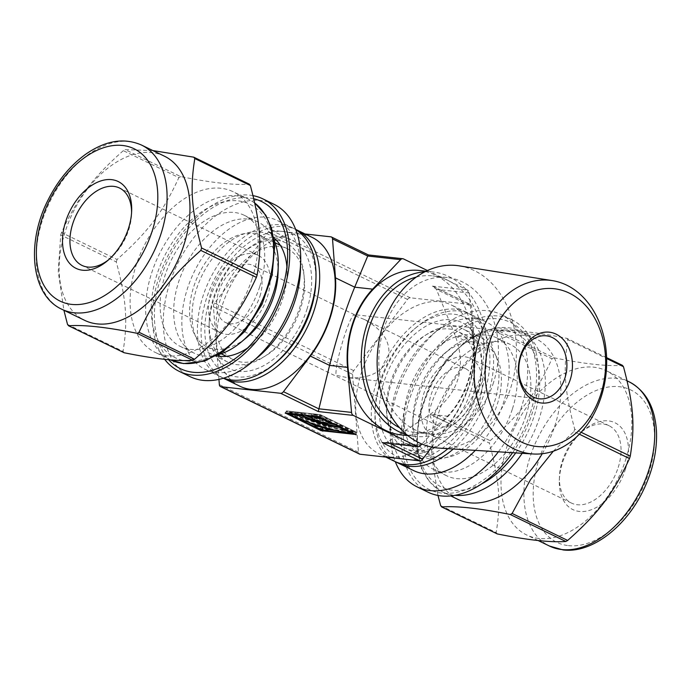 <?xml version="1.0" encoding="UTF-8"?>
<svg xmlns="http://www.w3.org/2000/svg" width="691" height="691" viewBox="0 0 691 691"><rect width="100%" height="100%" fill="white"/><g stroke="black" fill="none" stroke-linecap="round" stroke-linejoin="round"><path stroke-width="0.52" stroke-dasharray="3.46 2.59" d="M67.511 324.399L123.067 351.382C127.956 321.021 126.332 299.548 116.278 261.932L60.722 234.957L58.243 271.528L63.9 310.259M152.91 150.586L125.14 149.61L180.696 176.585C211.031 182.735 233.895 185.257 249.296 184.151M123.3 150.655C92.344 178.14 77.504 197.79 61.499 232.539L117.055 259.514C148.012 232.029 162.843 212.379 178.857 177.63L123.3 150.655A107.666 68.055 -64.1 0 1 125.14 149.61M252.206 278.447A89.286 56.437 -64.1 0 0 233.109 191.727A89.286 56.437 -64.1 0 0 143.348 247.387A89.286 56.437 -64.1 0 0 155.112 352.358A89.286 56.437 -64.1 0 0 252.206 278.447M123.067 351.382A107.666 68.055 -64.1 0 0 124.138 352.747M117.055 259.514A107.666 68.055 -64.1 0 0 116.278 261.932M180.696 176.585A107.666 68.055 -64.1 0 0 178.857 177.63M61.499 232.539A107.666 68.055 -64.1 0 0 60.722 234.957M247.516 348.074A66.31 41.909 -64.1 0 0 253.545 343.539A66.31 41.909 -64.1 0 0 282.688 298.866A66.31 41.909 -64.1 0 0 287.059 274.534A66.31 41.909 -64.1 0 0 286.886 266.985M273.757 237.808A66.31 41.909 -64.1 0 0 268.514 234.456A66.31 41.909 -64.1 0 0 201.841 275.795A66.31 41.909 -64.1 0 0 210.582 353.749A66.31 41.909 -64.1 0 0 216.464 355.796M219.928 356.349A66.31 41.909 -64.1 0 0 227.745 362.084A66.31 41.909 -64.1 0 0 299.851 307.193A66.31 41.909 -64.1 0 0 285.668 242.791A66.31 41.909 -64.1 0 0 276.331 240.192M274.085 240.053A66.31 41.909 -64.1 0 0 242.705 253.001A66.31 41.909 -64.1 0 0 209.2 322.006A66.31 41.909 -64.1 0 0 218.425 354.673M253.761 198.766A92.896 58.718 -64.1 0 0 170.496 254.91A92.896 58.718 -64.1 0 0 168.595 359.691M253.01 195.639A95.85 60.583 -64.1 0 0 169.485 252.828A95.85 60.583 -64.1 0 0 164.631 359.294M273.861 204.216A95.85 60.583 -64.1 0 0 177.492 263.971A95.85 60.583 -64.1 0 0 190.129 376.664M300.421 270.466A82.721 52.283 -64.1 0 0 277.281 220.472A82.721 52.283 -64.1 0 0 194.111 272.047A82.721 52.283 -64.1 0 0 205.02 369.296A82.721 52.283 -64.1 0 0 258.615 356.556M295.748 229.619A82.721 52.283 -64.1 0 0 292.837 228.021A82.721 52.283 -64.1 0 0 209.675 279.596A82.721 52.283 -64.1 0 0 220.576 376.845A82.721 52.283 -64.1 0 0 223.634 378.15M276.728 361.972A77.47 48.966 115.9 0 1 205.788 341.933A77.47 48.966 115.9 0 1 256.257 237.998A77.47 48.966 115.9 0 1 315.873 281.349M306.934 309.352A71.562 45.235 -64.1 0 0 299.013 244.977A71.562 45.235 -64.1 0 0 245.262 250.859A71.562 45.235 -64.1 0 0 209.097 325.331A71.562 45.235 -64.1 0 0 248.38 371.058A71.562 45.235 -64.1 0 0 306.934 309.352M278.041 273.109A61.715 39.007 -64.1 0 0 260.783 235.812A61.715 39.007 -64.1 0 0 198.74 274.284A61.715 39.007 -64.1 0 0 206.868 346.839A61.715 39.007 -64.1 0 0 246.86 337.338M274.102 240.192A72.952 46.116 -64.1 0 0 257.855 221.897A72.952 46.116 -64.1 0 0 184.506 267.374A72.952 46.116 -64.1 0 0 194.128 353.144A72.952 46.116 -64.1 0 0 218.546 354.595M300.525 308.644A61.715 39.007 115.9 0 1 233.411 359.726A61.715 39.007 115.9 0 1 225.283 287.18A61.715 39.007 115.9 0 1 287.326 248.7A61.715 39.007 115.9 0 1 300.525 308.644M267.296 297.078A42.997 27.182 -64.1 0 0 258.106 255.307A42.997 27.182 -64.1 0 0 214.866 282.118A42.997 27.182 -64.1 0 0 220.533 332.673A42.997 27.182 -64.1 0 0 267.296 297.078M259.937 296.266A31.682 20.03 -64.1 0 0 253.156 265.491A31.682 20.03 -64.1 0 0 221.301 285.245A31.682 20.03 -64.1 0 0 225.482 322.49A31.682 20.03 -64.1 0 0 259.937 296.266M108.591 259.781A42.997 27.182 -64.1 0 0 109.834 258.771A42.997 27.182 -64.1 0 0 128.733 229.792A42.997 27.182 -64.1 0 0 131.566 214.02A42.997 27.182 -64.1 0 0 131.584 212.413M164.415 156.175A91.255 57.681 -64.1 0 0 72.667 213.07A91.255 57.681 -64.1 0 0 84.691 320.356M259.885 286.169A72.952 46.116 -64.1 0 0 244.286 215.298A72.952 46.116 -64.1 0 0 170.936 260.783A72.952 46.116 -64.1 0 0 180.55 346.554A72.952 46.116 -64.1 0 0 259.885 286.169M440.625 505.57L496.181 532.554C501.07 502.184 499.438 480.72 489.383 443.104L433.827 416.129L431.426 454.315L437.973 495.456M553.275 451.232L573.927 431.581L579.334 434.207M581.14 432.281L574.705 429.163C564.651 391.538 563.018 370.074 567.907 339.713L606.638 358.517M606.612 357.653L566.845 338.34C536.51 332.19 513.638 329.667 498.246 330.773L553.802 357.757C584.145 363.907 607.009 366.429 622.401 365.323M490.161 440.685C521.118 413.201 535.948 393.55 551.962 358.802L496.406 331.827C465.449 359.311 450.618 378.962 434.604 413.71L490.161 440.685A107.666 68.055 -64.1 0 0 489.383 443.104M542.254 453.737A89.286 56.437 -64.1 0 0 554.959 425.457A89.286 56.437 -64.1 0 0 535.87 338.728A89.286 56.437 -64.1 0 0 446.101 394.397A89.286 56.437 -64.1 0 0 457.865 499.368M573.927 431.581A107.666 68.055 -64.1 0 0 574.325 430.372A107.666 68.055 -64.1 0 0 574.705 429.163M567.907 339.713A107.666 68.055 -64.1 0 0 566.845 338.34M498.246 330.773A107.666 68.055 -64.1 0 0 496.406 331.827M434.604 413.71A107.666 68.055 -64.1 0 0 433.827 416.129M553.802 357.757A107.666 68.055 -64.1 0 0 551.962 358.802M496.181 532.554A107.666 68.055 -64.1 0 0 497.244 533.918M494.575 401.747A66.31 41.909 -64.1 0 0 480.392 337.338A66.31 41.909 -64.1 0 0 437.429 347.547A66.31 41.909 -64.1 0 0 403.924 416.561A66.31 41.909 -64.1 0 0 422.469 456.639A66.31 41.909 -64.1 0 0 494.575 401.747M477.412 393.412A66.31 41.909 -64.1 0 0 481.782 369.08A66.31 41.909 -64.1 0 0 463.238 329.011A66.31 41.909 -64.1 0 0 396.565 370.35A66.31 41.909 -64.1 0 0 405.306 448.304A66.31 41.909 -64.1 0 0 448.269 438.094A66.31 41.909 -64.1 0 0 477.412 393.412M530.412 412.657A92.896 58.718 -64.1 0 0 520.124 329.089A92.896 58.718 -64.1 0 0 450.351 336.724A92.896 58.718 -64.1 0 0 403.406 433.404A92.896 58.718 -64.1 0 0 454.402 492.761A92.896 58.718 -64.1 0 0 530.412 412.657M512.592 452.7A95.85 60.583 -64.1 0 0 532.329 412.864A95.85 60.583 -64.1 0 0 511.832 319.76A95.85 60.583 -64.1 0 0 415.464 379.523A95.85 60.583 -64.1 0 0 428.1 492.208M498.375 451.819A95.85 60.583 -64.1 0 0 521.351 407.535A95.85 60.583 -64.1 0 0 500.854 314.431A95.85 60.583 -64.1 0 0 438.742 329.192A95.85 60.583 -64.1 0 0 390.303 428.947A95.85 60.583 -64.1 0 0 395.312 461.683M475.304 450.377A82.721 52.283 -64.1 0 0 503.653 402.145A82.721 52.283 -64.1 0 0 485.963 321.799A82.721 52.283 -64.1 0 0 432.367 334.539A82.721 52.283 -64.1 0 0 390.562 420.629A82.721 52.283 -64.1 0 0 413.702 470.623M453.287 449.003A82.721 52.283 -64.1 0 0 488.096 394.587A82.721 52.283 -64.1 0 0 470.407 314.241A82.721 52.283 -64.1 0 0 416.803 326.981A82.721 52.283 -64.1 0 0 375.006 413.071A82.721 52.283 -64.1 0 0 396.332 462.124M481.014 392.436A77.47 48.966 -64.1 0 0 472.437 322.749A77.47 48.966 -64.1 0 0 414.255 329.115A77.47 48.966 -64.1 0 0 375.101 409.746A77.47 48.966 -64.1 0 0 417.632 459.239A77.47 48.966 -64.1 0 0 481.014 392.436M477.17 392.013A71.562 45.235 115.9 0 1 445.721 440.227A71.562 45.235 115.9 0 1 380.188 421.717A71.562 45.235 115.9 0 1 426.805 325.711A71.562 45.235 115.9 0 1 481.877 365.755A71.562 45.235 115.9 0 1 477.17 392.013M497.304 404.192A61.715 39.007 -64.1 0 0 484.106 344.248A61.715 39.007 -64.1 0 0 444.123 353.757A61.715 39.007 -64.1 0 0 412.933 417.977A61.715 39.007 -64.1 0 0 430.199 455.283A61.715 39.007 -64.1 0 0 497.304 404.192M512.454 408.804A72.952 46.116 -64.1 0 0 496.855 337.942A72.952 46.116 -64.1 0 0 449.582 349.18A72.952 46.116 -64.1 0 0 412.717 425.103A72.952 46.116 -64.1 0 0 433.119 469.198A72.952 46.116 -64.1 0 0 512.454 408.804M470.761 391.305A61.715 39.007 -64.1 0 0 457.563 331.36A61.715 39.007 -64.1 0 0 395.52 369.84A61.715 39.007 -64.1 0 0 403.656 442.395A61.715 39.007 -64.1 0 0 470.761 391.305M479.64 400.184A42.997 27.182 -64.1 0 0 470.441 358.413A42.997 27.182 -64.1 0 0 427.211 385.224A42.997 27.182 -64.1 0 0 432.877 435.779A42.997 27.182 -64.1 0 0 479.64 400.184M472.273 399.372A31.682 20.03 -64.1 0 0 465.501 368.597A31.682 20.03 -64.1 0 0 433.646 388.351A31.682 20.03 -64.1 0 0 437.818 425.604A31.682 20.03 -64.1 0 0 472.273 399.372M618.203 467.47A42.997 27.182 -64.1 0 0 609.004 425.699A42.997 27.182 -64.1 0 0 581.148 432.324A42.997 27.182 -64.1 0 0 559.416 477.075A42.997 27.182 -64.1 0 0 571.44 503.065A42.997 27.182 -64.1 0 0 618.203 467.47M625.286 469.621A48.258 30.499 -64.1 0 0 619.939 426.217A48.258 30.499 -64.1 0 0 583.696 430.182A48.258 30.499 -64.1 0 0 559.313 480.4A48.258 30.499 -64.1 0 0 585.804 511.228A48.258 30.499 -64.1 0 0 625.286 469.621M625.804 459.377A91.255 57.681 -64.1 0 0 606.292 370.739A91.255 57.681 -64.1 0 0 514.536 427.634A91.255 57.681 -64.1 0 0 526.568 534.92A91.255 57.681 -64.1 0 0 625.804 459.377M526.032 415.395A72.952 46.116 -64.1 0 0 510.433 344.533A72.952 46.116 -64.1 0 0 437.083 390.018A72.952 46.116 -64.1 0 0 446.697 475.788A72.952 46.116 -64.1 0 0 526.032 415.395M355.036 315.822L354.328 314.647C352.151 315.372 348.722 322.861 344.023 337.096C338.322 355.623 335.627 368.355 335.947 375.273L347.374 377.632C368.631 379.005 382.235 372.639 388.187 358.543C391.555 343.064 383.548 330.013 364.183 319.397L355.036 315.822M459.308 265.862A91.739 69.35 -83.7 0 1 510.735 387.772A91.739 69.35 -83.7 0 1 439.208 448.122M493.529 382.486A78.783 59.556 -83.7 0 1 429.975 434.121A78.783 59.556 -83.7 0 1 379.411 349.283A78.783 59.556 -83.7 0 1 447.25 277.506A78.783 59.556 -83.7 0 1 493.529 382.486M416.258 277.091A78.783 59.556 -83.7 0 1 432.721 275.908A78.783 59.556 -83.7 0 1 479.001 380.879A78.783 59.556 -83.7 0 1 415.455 432.523A78.783 59.556 -83.7 0 1 399.64 427.772M447.941 448.666A82.721 52.283 -64.1 0 0 488.969 373.097A82.721 52.283 -64.1 0 0 466.745 312.462A82.721 52.283 -64.1 0 0 383.574 364.036A82.721 52.283 -64.1 0 0 394.475 461.286M427.435 270.544L467.505 290.004A3.939 2.98 -83.7 0 1 469.293 293.001L473.309 338.037A83.378 63.028 -83.7 0 1 448.191 416.258L421.89 444.028M419.489 270.483A82.721 62.536 -83.7 0 1 472.575 359.562A82.721 62.536 -83.7 0 1 401.35 434.933M431.745 447.112L449.478 423.618A83.378 52.706 -64.1 0 0 474.587 345.388L471.633 306.476A3.939 2.488 -64.1 0 0 470.545 304.541A3.939 2.488 -64.1 0 0 470.01 304.385L432.419 286.134L436.418 289.382L455.36 336.051C466.909 368.191 458.539 394.267 430.243 414.28L387.375 442.136L383.609 442.879M470.01 304.385L410.324 297.804A3.939 2.488 -64.1 0 0 407.509 299.41L353.74 370.644A3.939 2.488 -64.1 0 0 352.557 374.341L358.465 452.164A3.939 2.488 -64.1 0 0 359.562 454.108M390.13 456.932A82.721 52.283 -64.1 0 0 465.786 393.801A82.721 52.283 -64.1 0 0 451.18 304.912A82.721 52.283 -64.1 0 0 368.018 356.487A82.721 52.283 -64.1 0 0 378.918 453.737A82.721 52.283 -64.1 0 0 390.13 456.932M403.561 258.952L368.407 254.944M218.952 379.385L213.433 306.787A3.939 2.488 115.9 0 1 214.616 303.099L268.393 231.856A3.939 2.488 115.9 0 1 271.2 230.25L305.137 233.99M312.064 237.359A82.721 52.283 -64.1 0 0 300.844 234.154A82.721 52.283 -64.1 0 0 225.188 297.294A82.721 52.283 -64.1 0 0 239.794 386.183M223.418 378.21A82.721 52.283 115.9 0 1 209.9 289.063A82.721 52.283 115.9 0 1 285.288 226.605A82.721 52.283 115.9 0 1 295.67 229.412M424.853 271.805A82.721 62.536 -83.7 0 1 433.153 271.995A82.721 62.536 -83.7 0 1 486.248 361.073A82.721 62.536 -83.7 0 1 415.023 436.436A82.721 62.536 -83.7 0 1 406.869 434.803M141.534 145.067A91.255 57.681 -64.1 0 0 49.778 201.962A91.255 57.681 -64.1 0 0 61.81 309.248M254.729 202.999A89.286 56.437 -64.1 0 0 248.674 199.276A89.286 56.437 -64.1 0 0 158.904 254.944A89.286 56.437 -64.1 0 0 170.668 359.916M186.708 361.004A85.347 53.95 -64.1 0 0 273.36 246.195A85.347 53.95 -64.1 0 0 177.181 235.588A85.347 53.95 -64.1 0 0 186.708 361.004M568.373 545.622A84.691 53.535 -64.1 0 0 654.36 431.694A84.691 53.535 -64.1 0 0 558.924 421.165A84.691 53.535 -64.1 0 0 568.373 545.622M629.173 381.847A91.255 57.681 -64.1 0 0 537.425 438.742A91.255 57.681 -64.1 0 0 549.449 546.028M522.189 453.305A89.286 56.437 -64.1 0 0 539.403 417.9A89.286 56.437 -64.1 0 0 520.306 331.179A89.286 56.437 -64.1 0 0 430.536 386.848A89.286 56.437 -64.1 0 0 442.309 491.811A89.286 56.437 -64.1 0 0 454.41 495.266A89.286 56.437 -64.1 0 0 454.998 495.326M515.711 452.899A85.347 53.95 -64.1 0 0 520.582 336.18A85.347 53.95 -64.1 0 0 427.893 391.236A85.347 53.95 -64.1 0 0 452.855 490.239A85.347 53.95 -64.1 0 0 481.696 483.864M390.458 443.639L387.375 442.136L420.24 445.764M448.191 416.258L430.243 414.28L449.478 423.618M219.349 384.611L358.465 452.164M469.293 293.001L436.418 289.382L471.633 306.476M432.419 286.134L467.505 290.004M473.309 338.037L455.36 336.051L474.587 345.388M368.476 255.083L330.885 236.832M214.616 303.099L353.74 370.644M352.557 374.341L213.433 306.787M407.509 299.41L268.393 231.856M271.2 230.25L410.324 297.804M314.025 415.092A9.458 1.607 17.8 0 1 324.148 417.839A9.458 1.607 17.8 0 1 329.616 421.182A9.458 1.607 17.8 0 1 327.206 421.493A9.458 1.607 17.8 0 1 317.074 418.746A9.458 1.607 17.8 0 1 311.606 415.403A9.458 1.607 17.8 0 1 314.025 415.092M327.854 421.095A10.115 1.719 -162.2 0 0 322.982 416.595A10.115 1.719 -162.2 0 0 311.589 415.334A10.115 1.719 -162.2 0 0 327.854 421.095M311.218 416.63A9.458 1.607 -162.2 0 0 316.685 419.973A9.458 1.607 -162.2 0 0 326.808 422.719A9.458 1.607 -162.2 0 0 329.218 422.408M314.422 424.291L286.964 410.955L320.279 414.626L355.977 431.961L330.911 429.197M328.691 428.956L322.654 428.282L315.182 424.654M307.426 415.438A27.709 4.716 17.8 0 1 302.788 413.373L289.659 411.94A47.929 8.154 -162.2 0 0 353.334 431.322L339.272 424.481A27.709 4.716 17.8 0 1 333.261 423.479M329.158 422.546A27.709 4.716 17.8 0 1 311.175 416.932M327.638 428.489A7.748 1.322 -162.2 0 0 323.898 425.043A7.748 1.322 -162.2 0 0 315.174 424.075A7.748 1.322 -162.2 0 0 327.638 428.489M335.956 424.784A28.366 4.828 -162.2 0 0 339.523 425.319A0.656 0.484 96.8 0 0 339.272 424.481M341.017 425.017L340.395 425.587L352.686 431.72A47.273 8.042 17.8 0 1 289.883 412.605L289.659 411.94M339.186 426.356L339.523 425.319L340.395 425.587L340.015 426.762M289.589 411.586A0.656 0.492 -83.7 0 1 289.849 412.423L301.293 413.684A0.656 0.492 96.3 0 0 301.034 412.847M302.788 413.373L302.174 413.952A28.366 4.828 -162.2 0 0 304.783 415.153M300.965 414.73L301.293 413.684L302.174 413.952L301.889 414.833M311.736 417.951A28.366 4.828 -162.2 0 0 328.329 423.134M289.417 413.797L289.745 411.966C306.994 420.413 337.182 429.595 353.213 431.288L353.317 431.296A0.656 0.492 96.6 0 0 352.686 431.72L352.289 432.955A47.273 8.042 -162.2 0 1 289.486 413.831L289.443 414.159M352.289 432.713L353.282 430.977M289.356 413.451L289.849 412.423L289.512 413.468M317.091 424.084A7.091 1.209 17.8 0 1 324.632 426.122A7.091 1.209 17.8 0 1 328.795 428.627A7.091 1.209 17.8 0 1 326.981 428.886A7.091 1.209 17.8 0 1 319.389 426.822A7.091 1.209 17.8 0 1 315.286 424.317A7.091 1.209 17.8 0 1 317.091 424.084M314.889 425.552A7.091 1.209 -162.2 0 0 318.992 428.057A7.091 1.209 -162.2 0 0 326.584 430.113A7.091 1.209 -162.2 0 0 328.389 429.888M324.174 427.332A7.091 1.209 -162.2 0 0 318.603 425.639M318.801 416.682A0.656 0.492 -83.7 0 0 319.225 416.25L319.622 415.023A0.656 0.492 -83.7 0 1 320.279 414.626L320.512 415.291L286.333 411.525L286.964 410.955A0.656 0.492 96.3 0 0 286.307 411.344L285.91 412.579L320.114 416.526L355.805 433.853L355.874 434.44M356.141 434.604L355.977 431.961A0.656 0.492 -83.7 0 1 356.236 432.799L320.512 415.291L320.183 417.114M322.68 429.854L322.913 429.12A0.656 0.492 96.3 0 0 322.654 428.282L322.032 428.852L322.913 429.12L328.441 429.733M286.782 413.166L285.746 412.596L286.134 411.37A0.656 0.656 0 0 1 286.834 410.92L320.158 414.591A0.656 0.656 0 0 1 320.365 414.652L356.064 431.987A0.656 0.656 0 0 1 356.401 432.773L356.003 434.008L354.751 433.913M355.805 434.423A0.656 0.492 -83.7 0 1 355.839 434.034L356.236 432.799L336.819 430.657M285.288 413.002L285.91 412.579A0.656 0.492 96.3 0 1 285.513 413.002M308.16 422.115L286.333 411.525L285.789 413.054M314.932 425.406L322.032 428.852L321.79 429.595M285.668 242.791L268.514 234.456M227.745 362.084L210.582 353.749M287.059 274.534L287.577 257.683M253.545 343.539L240.632 354.362M292.837 228.021L277.281 220.472M220.576 376.845L205.02 369.296M209.2 322.006L209.097 325.331M242.705 253.001L245.262 250.859M287.326 248.7L280.296 245.288M275.07 242.748L260.783 235.812M233.411 359.726L226.38 356.314M221.163 353.775L206.868 346.839M258.106 255.307L119.534 188.03M220.533 332.673L81.97 265.396M131.566 214.02L131.67 210.695M109.834 258.771L107.286 260.913M254.711 202.938L248.674 199.276L233.109 191.727M170.565 359.864L155.112 352.358M257.855 221.897L244.286 215.298M194.128 353.144L180.55 346.554M480.392 337.338L463.238 329.011M422.469 456.639L405.306 448.304M403.924 416.561L403.406 433.404M437.429 347.547L450.351 336.724M511.832 319.76L500.854 314.431M390.562 420.629L390.303 428.947M432.367 334.539L438.742 329.192M485.963 321.799L470.407 314.241M375.101 409.746L375.006 413.071M414.255 329.115L416.803 326.981M481.782 369.08L481.877 365.755M448.269 438.094L445.721 440.227M412.933 417.977L412.717 425.103M444.123 353.757L449.582 349.18M484.106 344.248L457.563 331.36M430.199 455.283L403.656 442.395M609.004 425.699L470.441 358.413M571.44 503.065L432.877 435.779M559.416 477.075L559.313 480.4M581.148 432.324L583.696 430.182M627.082 380.836L606.292 370.739M538.073 540.5L526.568 534.92M535.87 338.728L520.306 331.179L497.166 327.577L483.424 331.084L467.297 339.825L446.231 359.596L429.457 385.751L418.893 415.732L416.336 445.151L421.303 468.17L429.983 482.387L442.309 491.811L450.791 495.931M510.433 344.533L496.855 337.942M446.697 475.788L433.119 469.198M465.501 368.597L364.183 319.397M354.474 314.69L253.156 265.491M437.818 425.604L225.482 322.49M447.25 277.506L432.721 275.908M429.975 434.121L415.455 432.523M546.313 335.817L354.328 314.647M539.369 398.802L347.374 377.632M433.551 286.575L470.545 304.541M311.451 415.887L311.84 415.472C310.725 415.541 320.84 420.309 327.733 421.061L329.719 421.026L329.469 421.631M353.317 431.296L352.496 432.816M315.208 424.55L315.286 424.058C314.155 423.013 315.355 425.855 327.508 428.455L328.786 428.653M433.153 271.995L426.045 271.209M415.023 436.436L407.906 435.65M466.745 312.462L451.18 304.912M385.846 457.097L378.918 453.737"/><path stroke-width="1.04" d="M63.9 310.259L67.511 324.399A107.666 68.055 -64.1 0 0 68.582 325.772C83.974 324.666 106.837 327.189 137.172 333.338L192.729 360.313C177.337 361.419 154.473 358.897 124.138 352.747L68.582 325.772M139.021 332.285C155.034 297.545 169.865 277.894 200.822 250.41L256.378 277.385C240.364 312.125 225.534 331.775 194.577 359.268L139.021 332.285A107.666 68.055 -64.1 0 1 137.172 333.338M201.599 247.991C191.545 210.366 189.913 188.902 194.802 158.541L250.358 185.516C260.412 223.141 262.044 244.605 257.156 274.966L201.599 247.991A107.666 68.055 -64.1 0 1 201.211 249.201A107.666 68.055 -64.1 0 1 200.822 250.41M250.358 185.516A107.666 68.055 -64.1 0 0 249.296 184.151L193.739 157.168L152.91 150.586M256.378 277.385A107.666 68.055 -64.1 0 0 256.767 276.175A107.666 68.055 -64.1 0 0 257.156 274.966M192.729 360.313A107.666 68.055 -64.1 0 0 194.577 359.268M194.802 158.541A107.666 68.055 -64.1 0 0 193.739 157.168M286.886 266.985A66.31 41.909 -64.1 0 0 273.757 237.808M216.464 355.796A66.31 41.909 -64.1 0 0 247.516 348.074M276.331 240.192A66.31 41.909 -64.1 0 0 274.085 240.053M218.425 354.673A66.31 41.909 -64.1 0 0 219.928 356.349M168.595 359.691A92.896 58.718 -64.1 0 0 240.632 354.362A92.896 58.718 -64.1 0 0 281.462 291.766A92.896 58.718 -64.1 0 0 287.577 257.683A92.896 58.718 -64.1 0 0 253.761 198.766M164.631 359.294A95.85 60.583 -64.1 0 0 179.15 371.326A95.85 60.583 -64.1 0 0 283.379 291.982A95.85 60.583 -64.1 0 0 262.882 198.878A95.85 60.583 -64.1 0 0 253.01 195.639M179.15 371.326L190.129 376.664A95.85 60.583 -64.1 0 0 252.232 361.903A95.85 60.583 -64.1 0 0 294.366 297.311A95.85 60.583 -64.1 0 0 300.671 262.148A95.85 60.583 -64.1 0 0 273.861 204.216L262.882 198.878M252.232 361.903L258.615 356.556A82.721 52.283 -64.1 0 0 294.971 300.818A82.721 52.283 -64.1 0 0 300.421 270.466L300.671 262.148M223.634 378.15A82.721 52.283 -64.1 0 0 274.172 364.114A82.721 52.283 -64.1 0 0 310.535 308.376A82.721 52.283 -64.1 0 0 315.977 278.024A82.721 52.283 -64.1 0 0 295.748 229.619M315.977 278.024L315.873 281.349A77.47 48.966 115.9 0 1 310.777 309.775A77.47 48.966 115.9 0 1 276.728 361.972L274.172 364.114M218.546 354.595A72.952 46.116 -64.1 0 0 241.392 341.915L246.86 337.338A61.715 39.007 -64.1 0 0 273.981 295.757A61.715 39.007 -64.1 0 0 278.041 273.109L278.266 265.992A72.952 46.116 -64.1 0 0 274.102 240.192M241.392 341.915A72.952 46.116 -64.1 0 0 273.463 292.759A72.952 46.116 -64.1 0 0 278.266 265.992M131.584 212.413A42.997 27.182 -64.1 0 0 119.534 188.03A42.997 27.182 -64.1 0 0 76.304 214.841A42.997 27.182 -64.1 0 0 81.97 265.396A42.997 27.182 -64.1 0 0 108.591 259.781M128.491 228.393A48.258 30.499 -64.1 0 0 131.67 210.695A48.258 30.499 -64.1 0 0 94.529 183.685A48.258 30.499 -64.1 0 0 63.097 248.423A48.258 30.499 -64.1 0 0 107.286 260.913A48.258 30.499 -64.1 0 0 128.491 228.393M61.81 309.248L84.691 320.356A91.255 57.681 -64.1 0 0 183.927 244.813A91.255 57.681 -64.1 0 0 164.415 156.175L141.534 145.067C124.276 137.509 105.844 140.437 86.245 153.86C70.491 165.114 57.69 180.645 47.834 200.442C25.947 243.457 31.181 295.325 61.81 309.248A91.255 57.681 -64.1 0 0 74.179 312.773A91.255 57.681 -64.1 0 0 161.046 233.705A91.255 57.681 -64.1 0 0 141.534 145.067M437.973 495.456L440.625 505.57A107.666 68.055 -64.1 0 0 441.687 506.944C457.079 505.838 479.943 508.36 510.286 514.51L565.843 541.485C550.451 542.59 527.578 540.068 497.244 533.918L441.687 506.944M579.334 434.207L629.484 458.556C613.47 493.296 598.639 512.947 567.682 540.44L512.126 513.456L530.515 479.649L553.275 451.232M606.638 358.517L623.463 366.688C633.517 404.304 635.15 425.777 630.261 456.138L581.14 432.281M623.463 366.688A107.666 68.055 -64.1 0 0 622.401 365.323L606.612 357.653M450.791 495.931L457.865 499.368A89.286 56.437 -64.1 0 0 542.254 453.737M510.286 514.51A107.666 68.055 -64.1 0 0 512.126 513.456M629.484 458.556A107.666 68.055 -64.1 0 0 629.881 457.347A107.666 68.055 -64.1 0 0 630.261 456.138M565.843 541.485A107.666 68.055 -64.1 0 0 567.682 540.44M395.312 461.683A95.85 60.583 -64.1 0 0 417.114 486.879L428.1 492.208A95.85 60.583 -64.1 0 0 512.592 452.7M417.114 486.879A95.85 60.583 -64.1 0 0 498.375 451.819M396.332 462.124A82.721 52.283 -64.1 0 0 398.137 463.065L413.702 470.623A82.721 52.283 -64.1 0 0 475.304 450.377M398.137 463.065A82.721 52.283 -64.1 0 0 453.287 449.003M570.239 379.653A35.621 26.932 -83.7 0 1 523.692 390.51A35.621 26.932 -83.7 0 1 542.28 332.621A35.621 26.932 -83.7 0 1 570.239 379.653M564.927 378.037A31.682 23.952 -83.7 0 1 539.369 398.802A31.682 23.952 -83.7 0 1 519.036 364.684A31.682 23.952 -83.7 0 1 546.313 335.817A31.682 23.952 -83.7 0 1 564.927 378.037M600.721 394.457A79.353 59.987 -83.7 0 1 497.045 418.642A79.353 59.987 -83.7 0 1 538.444 289.684A79.353 59.987 -83.7 0 1 600.721 394.457M601.248 396.582A87.273 65.973 -83.7 0 1 533.21 453.987A87.273 65.973 -83.7 0 1 474.838 359.812A87.273 65.973 -83.7 0 1 552.325 280.615A87.273 65.973 -83.7 0 1 601.248 396.582M533.21 453.987L439.208 448.122A91.739 69.35 -83.7 0 1 377.847 349.11A91.739 69.35 -83.7 0 1 459.308 265.862L552.325 280.615M399.64 427.772A78.783 59.556 -83.7 0 1 364.891 347.685A78.783 59.556 -83.7 0 1 416.258 277.091M385.846 457.097L394.475 461.286A82.721 52.283 -64.1 0 0 405.695 464.49A82.721 52.283 -64.1 0 0 447.941 448.666M305.137 233.99L330.885 236.832A3.939 2.488 115.9 0 1 331.421 236.987A3.939 2.488 115.9 0 1 332.518 238.922L335.472 277.834A83.378 52.706 115.9 0 1 310.354 356.064L283.465 391.685A3.939 2.488 115.9 0 1 280.658 393.291L220.973 386.71A3.939 2.488 115.9 0 1 220.438 386.554A3.939 2.488 115.9 0 1 219.349 384.611L218.952 379.385M280.658 393.291L318.249 411.542L329.581 365.401L310.354 356.064M421.89 444.028L420.24 445.764A3.939 2.98 -83.7 0 1 418.029 446.68A3.939 2.98 -83.7 0 1 417.269 446.455L353.334 415.412A3.939 2.98 -83.7 0 1 351.546 412.406L347.53 367.379A83.378 63.028 -83.7 0 1 372.648 289.149L400.599 259.652A3.939 2.98 -83.7 0 1 402.81 258.736A3.939 2.98 -83.7 0 1 403.561 258.952L427.435 270.544M407.906 435.65L401.35 434.933A82.721 62.536 -83.7 0 1 352.755 324.71A82.721 62.536 -83.7 0 1 419.489 270.483L426.045 271.209M220.438 386.554L359.562 454.108A3.939 2.488 -64.1 0 0 360.089 454.255L419.774 460.845A3.939 2.488 -64.1 0 0 422.59 459.239L431.745 447.112M418.029 446.68L382.183 442.585L419.774 460.845M331.421 236.987L368.389 254.936L367.724 256.024L400.599 259.652M347.53 367.379L329.581 365.401C337.268 335.385 345.638 309.309 354.699 287.171L367.724 256.024L332.518 238.922M224.238 378.625L239.794 386.183A82.721 52.283 -64.1 0 0 322.965 334.608A82.721 52.283 -64.1 0 0 312.064 237.359L296.499 229.801A82.721 52.283 115.9 0 1 307.409 327.05A82.721 52.283 115.9 0 1 224.238 378.625A82.721 52.283 115.9 0 1 223.418 378.21M295.67 229.412A82.721 52.283 115.9 0 1 296.499 229.801M406.869 434.803A82.721 62.536 -83.7 0 1 366.429 326.212A82.721 62.536 -83.7 0 1 424.853 271.805M71.579 304.394A84.691 53.535 -64.1 0 0 157.574 190.466A84.691 53.535 -64.1 0 0 62.13 179.936A84.691 53.535 -64.1 0 0 71.579 304.394M254.711 202.938L265.81 215.238L271.554 228.203L274.664 246.281L272.15 275.07L261.967 304.42L244.942 331.265L223.4 351.46L204.26 361.177L183.53 363.587L170.668 359.916A89.286 56.437 -64.1 0 0 182.778 363.371A89.286 56.437 -64.1 0 0 267.762 286.005A89.286 56.437 -64.1 0 0 254.729 202.999M648.685 470.485A91.255 57.681 -64.1 0 0 629.173 381.847C645.783 390.735 654.878 407.025 656.45 430.735C657.34 450.074 653.055 469.742 643.597 489.729C626.124 526.87 591.712 553.595 563.079 549.924L549.449 546.028A91.255 57.681 -64.1 0 0 561.818 549.552A91.255 57.681 -64.1 0 0 648.685 470.485M454.998 495.326A89.286 56.437 -64.1 0 0 522.189 453.305M481.696 483.864A85.347 53.95 -64.1 0 0 515.711 452.899M351.546 412.406L318.681 408.787L283.465 391.685M318.249 411.542L353.334 415.412M360.089 454.255L220.973 386.71M417.269 446.455L382.183 442.585M321.013 430.657L356.038 434.518L318.577 416.647L285.253 412.976L321.013 430.657L321.635 430.087L286.782 413.166M422.59 459.239L390.458 443.639M335.472 277.834L354.699 287.171L372.648 289.149M311.218 416.63L311.771 417.995C311.494 418.487 319.881 422.374 326.273 423.151C328.475 423.298 329.452 423.047 329.218 422.408A9.458 1.607 -162.2 0 0 323.751 419.066A9.458 1.607 -162.2 0 0 313.628 416.319A9.458 1.607 -162.2 0 0 311.218 416.63L311.451 415.887M330.911 429.197L328.691 428.956M315.182 424.654L314.422 424.291M333.261 423.479A27.709 4.716 17.8 0 1 329.158 422.546M311.175 416.932A27.709 4.716 17.8 0 1 307.426 415.438M326.152 423.117A8.793 1.494 17.8 0 1 311.995 418.107A8.793 1.494 17.8 0 1 321.911 419.195A8.793 1.494 17.8 0 1 326.152 423.117M304.783 415.153A28.366 4.828 -162.2 0 0 311.736 417.951M328.329 423.134A28.366 4.828 -162.2 0 0 335.956 424.784M339.186 426.356L339.126 426.554A0.656 0.484 96.8 0 0 339.376 427.392L339.998 426.822L339.126 426.554A28.366 4.828 17.8 0 1 301.777 415.187L300.905 414.92A0.656 0.492 96.3 0 0 301.164 415.757L301.889 414.833M289.443 414.159L301.164 415.757A29.022 4.941 -162.2 0 0 339.376 427.392L351.641 433.343A0.656 0.492 96.6 0 0 352.289 432.955L351.641 433.343A46.617 7.938 17.8 0 1 289.71 414.496A0.656 0.492 -83.7 0 1 289.451 413.659L289.417 413.797M300.965 414.73L289.512 413.468M352.289 432.713L340.015 426.762M318.603 425.639A7.091 1.209 -162.2 0 0 316.703 425.319A7.091 1.209 -162.2 0 0 314.889 425.552C315.614 426.088 311.2 426.572 326.057 430.545L328.389 429.888L328.786 428.653A7.091 1.209 17.8 0 1 328.786 428.653L328.942 428.446M328.389 429.888A7.091 1.209 -162.2 0 0 324.174 427.332M325.927 430.51A6.435 1.097 17.8 0 1 315.58 426.848A6.435 1.097 17.8 0 1 322.827 427.643A6.435 1.097 17.8 0 1 325.927 430.51M356.098 434.872A0.656 0.492 -83.7 0 1 355.805 434.423M285.789 413.054L285.314 413.322M354.751 433.913L322.516 430.355L321.635 430.087L321.79 429.595M322.68 429.854L322.516 430.355A0.656 0.492 96.3 0 0 322.783 431.193M328.441 429.733L336.819 430.657M308.16 422.115L314.932 425.406M280.296 245.288L275.07 242.748M226.38 356.314L221.163 353.775M629.173 381.847L627.082 380.836M549.449 546.028L538.073 540.5M368.389 254.936L402.81 258.736M329.218 422.408L329.469 421.631M289.356 413.451L289.287 413.676A0.656 0.656 0 0 0 289.624 414.47C306.554 422.754 335.981 431.711 351.762 433.378A0.656 0.656 0 0 0 352.462 432.929L352.496 432.816M314.889 425.552L315.208 424.55M356.003 434.008L356.141 434.604L318.698 416.682L285.288 413.002L285.746 412.596"/></g></svg>
